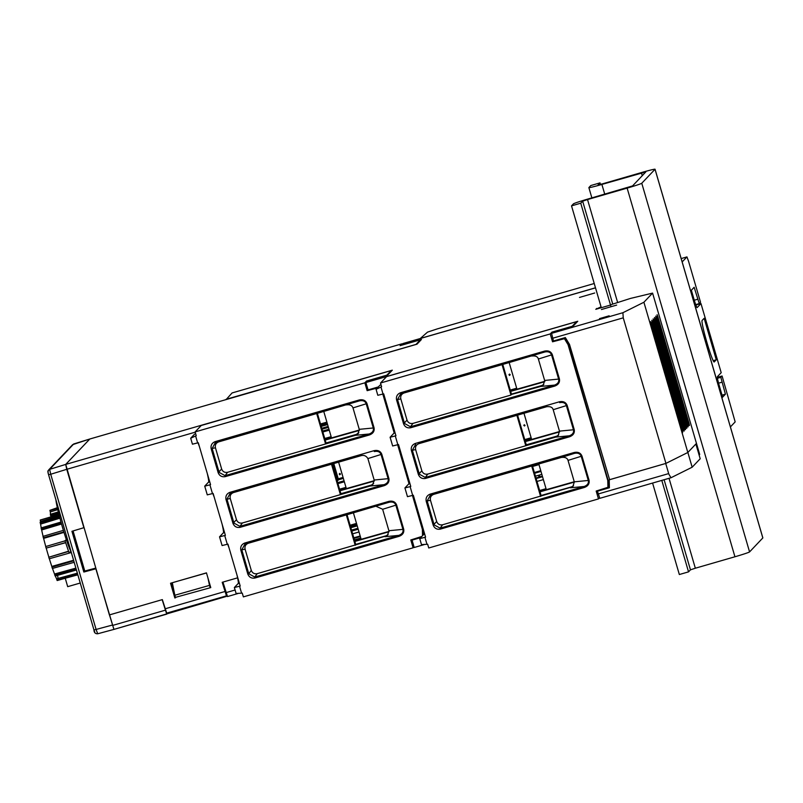 <?xml version="1.0" encoding="UTF-8"?>
<svg xmlns="http://www.w3.org/2000/svg" width="803" height="803" viewBox="0 0 803 803"><rect width="100%" height="100%" fill="white"/><g stroke="black" fill="none" stroke-linecap="round" stroke-linejoin="round"><path stroke-width="1.2" d="M695.709 304.608L699.262 303.584L694.153 287.283L690.65 290.967M695.709 304.618L699.262 303.584L700.527 302.259L688.552 261.246L686.936 256.91L682.159 261.939M171.551 582.948L174.131 591.761M89.856 438.99L230.732 398.248L89.836 439L65.736 464.405L109.389 614.917L162.336 599.61L166.703 613.131L226.456 595.856L222.2 582.295L237.588 577.849L222.933 582.085L227.5 596.559L238.089 593.487L227.5 596.559M594.712 293.005L579.495 297.431L594.712 293.005M616.654 305.09L601.447 309.516L616.654 305.09M609.166 315.81L599.49 318.62L609.166 315.81M643.906 302.249L687.83 452.48L665.938 463.391L623.248 317.837L622.897 312.718L643.906 302.249L652.588 293.105L630.445 298.435L610.461 304.829M609.597 305.311L595.786 309.306L601.056 306.836M595.505 287.855L402.925 343.543L401.229 345.33L421.445 339.478L416.988 344.186L230.732 398.258M65.736 464.405L392.316 370.173L387.849 374.881L367.593 380.732L365.887 382.529L577.759 321.26L573.302 325.968L552.996 331.84L551.571 333.345L553.478 340.994L565.332 337.561L569.518 344.457L609.607 479.672L665.938 463.391M226.546 594.33L226.456 595.856L166.703 613.131M174.853 597.994L170.537 583.239L206.451 572.86L210.767 587.605L175.445 597.372M684.507 427.798L685.11 427.628L653.843 320.718L653.15 318.861L653.341 321.24L685.14 429.705M685.11 427.628L685.531 429.585M687.137 425.028L687.739 424.857L656.473 317.938L655.78 316.091L655.971 318.47L687.769 426.935M687.739 424.857L688.161 426.815M688.452 423.643L689.054 423.472L657.787 316.553L657.095 314.706L657.286 317.085L689.084 425.54M689.054 423.472L689.476 425.429M685.822 426.413L686.424 426.242L655.158 319.323L654.465 317.476L654.656 319.855L686.455 428.32M686.424 426.242L686.846 428.2M683.192 429.183L683.795 429.013L652.528 322.103L651.835 320.246L652.026 322.625L683.825 431.091M683.795 429.013L684.216 430.97M687.83 452.48L695.93 443.949L699.162 455.01L699.694 454.458L652.588 293.105M681.978 430.92L650.52 321.632L682.48 430.398L682.63 432.646L681.978 430.92M596.759 309.025L596.589 308.442M686.926 256.91L681.175 258.576L686.936 256.91M378.313 386.936L368.075 389.897L365.887 382.529M651.213 323.489L650.611 323.659M681.877 430.569L682.48 430.398M652.528 322.103L651.926 322.274M655.158 319.323L654.555 319.504M657.787 316.553L657.185 316.733M656.473 317.938L655.87 318.118M653.843 320.718L653.24 320.889M717.45 378.293L720.833 377.32L725.41 394.193L721.907 397.886M720.833 377.32L722.088 375.995L717.32 377.37M722.088 375.995L735.167 421.896L730.399 426.915M722.038 395.166L725.41 394.193M535.982 478.016L542.366 476.169M353.792 537.819L360.186 535.972M360.356 536.555L353.962 538.401M210.205 587.766L209.503 585.387L174.833 595.254L175.556 597.783M172.314 582.727L174.833 595.254M209.503 585.387L207.937 577.929M206.491 572.971L179.551 580.639M535.44 476.169L541.824 474.322M540.991 471.441L534.597 473.288M542.527 476.711L536.143 478.568M543.37 479.602L536.986 481.449M540.76 470.668L534.376 472.515M351.533 530.1L357.927 528.254M113.956 629.391L109.449 614.907L162.156 599.66L166.723 614.134L113.956 629.391L227.239 596.167M692.166 467.205L700.196 458.754L695.88 444.009L687.86 452.46L692.166 467.205L670.987 477.745L668.839 474.151L665.717 463.472L609.216 479.813L609.387 487.762L597.442 491.215L599.821 498.322L670.937 477.755M420.702 537.608L412.069 540.108L414.187 547.495L424.285 544.575M167.195 612.99L167.335 613.492M235.088 590.014L226.014 592.634M165.237 610.21L112.49 625.467M666.61 466.543L668.839 474.151M598.215 490.402L597.442 491.215M412.812 539.325L412.069 540.108M358.208 529.217L351.814 531.064M359.011 531.977L352.627 533.824M402.012 344.507L401.821 343.855L232.097 392.938L226.095 399.593M226.014 399.342L416.004 344.407L420.35 339.82L420.531 340.452M401.821 343.855L400.125 345.651L420.35 339.82M66.338 539.656L64.983 540.69L68.938 552.364L71.076 551.741M64.983 540.69L66.529 540.218M55.919 499.827A28.496 2.038 73.9 0 0 62.393 527.009A28.496 2.038 73.9 0 0 71.116 551.812M94.784 632.112L93.971 629.953L96.099 629.442L50.719 474.252L48.592 474.754L48.05 472.315L48.21 470.648L49.645 469.353L50.719 474.252L66.769 469.313L83.883 527.701L71.929 531.285L83.843 572.027L84.787 571.033L95.698 568.112M73.063 530.944L84.787 571.033M95.898 568.785L83.843 572.027M66.769 469.313L65.695 464.415L89.795 439.01L72.702 444.641M73.625 443.999L89.806 439.01M112.32 625.075L96.099 629.442L97.715 633.768L113.906 629.401L95.868 568.815M238.18 583.731A22.093 1.576 73.9 0 0 236.945 574.908M229.096 548.058A22.093 1.576 73.9 0 0 227.62 544.213M223.184 532.991L219.54 536.826L222.08 545.558L227.942 544.123L240.197 586.049L234.356 587.535L236.102 593.477L234.366 587.515L238.009 583.681M208.358 482.292L204.715 486.156L210.557 484.671L198.291 442.744L192.439 444.179L190.712 438.237L196.233 435.688L195.129 431.904L364.853 382.83L367.142 390.67L377.269 388.03M208.539 482.352A22.093 1.576 73.9 0 0 207.294 473.519M199.445 446.669A22.093 1.576 73.9 0 0 197.97 442.834M194.627 434.142A28.085 2.007 -106.1 0 0 194.567 434.152A28.085 2.007 -106.1 0 0 194.517 434.192L190.702 438.227L192.439 444.179M212.795 493.524A22.093 1.576 -106.1 0 1 214.271 497.368M222.12 524.208A22.093 1.576 -106.1 0 1 223.354 533.041M347.037 514.713L355.809 544.715L355.227 545.327L346.334 514.914L389.154 502.236L388.833 501.373C392.707 500.59 395.297 501.785 396.622 504.967L403.698 529.157C404.29 532.54 402.745 534.939 399.061 536.344L398.84 535.37C402.173 534.095 403.528 532.088 402.925 529.358L403.698 529.157M355.809 544.715L385.621 536.103L388.15 534.567M385.621 536.103L257.231 573.663C254.36 574.195 252.383 573.101 251.289 570.391L245.086 549.182C244.544 546.311 245.628 544.334 248.338 543.25L346.334 514.914M386.885 535.551L355.719 544.394M389.013 531.767L354.856 541.453M389.023 531.385L354.755 541.112M353.42 512.866L361.069 538.994L354.675 540.841M207.274 494.849L204.735 486.166L207.264 494.869L213.116 493.433L225.382 535.36L219.54 536.846M421.786 536.464L410.795 539.957L413.093 547.807L243.369 596.88L242.265 593.106L236.102 593.477M412.471 495.481L422.378 529.368L422.529 535.691M382.82 394.092L394.102 432.656M397.646 444.792L408.918 483.346M396.622 504.967L395.849 505.167L402.925 529.358L388.903 530.723L382.64 509.293L395.849 505.167C394.885 502.537 392.657 501.554 389.154 502.236L245.015 543.912L241.793 549.834L240.82 550.155C240.227 546.753 241.522 544.374 244.724 543.039L245.045 543.912L248.338 543.25M254.952 578.019C251.54 578.602 249.161 577.287 247.816 574.085L248.789 573.774L254.732 577.046L254.952 578.019L399.061 536.344M316.683 413.535L359.503 400.848L359.182 399.984C363.056 399.211 365.656 400.406 366.981 403.578L366.208 403.789C365.245 401.149 363.006 400.175 359.503 400.848L215.365 442.533L212.143 448.455L211.169 448.777C210.577 445.364 211.882 442.995 215.074 441.66L215.395 442.523L218.697 441.871L316.683 413.535L325.576 443.949L227.59 472.284C224.72 472.806 222.732 471.722 221.648 469.012L215.445 447.803C214.903 444.932 215.987 442.955 218.697 441.871M374.047 427.768C374.65 431.161 373.104 433.55 369.41 434.965L369.199 433.991C372.522 432.717 373.887 430.709 373.285 427.979L374.047 427.768L366.981 403.578M215.445 447.803L212.143 448.455L219.149 472.415L225.081 475.657L225.302 476.631C221.889 477.213 219.51 475.908 218.165 472.706L221.648 469.012M381.796 454.277L381.034 454.478C380.06 451.848 377.832 450.864 374.328 451.547L374.007 450.674C377.882 449.901 380.481 451.095 381.796 454.277L388.873 478.468C389.475 481.85 387.929 484.249 384.236 485.654L384.025 484.681C387.347 483.406 388.712 481.399 388.1 478.668L388.873 478.468M361.3 455.602L230.19 493.223L226.968 499.145L233.974 523.104L239.906 526.346L240.127 527.33C236.714 527.912 234.335 526.597 232.99 523.395L236.463 519.702L230.26 498.492C229.728 495.622 230.812 493.644 233.512 492.56L361.42 455.572C364.15 454.98 366.309 455.984 367.894 458.573L374.168 480.013L372.833 484.45L370.313 485.986L242.416 522.974C239.545 523.506 237.558 522.412 236.463 519.702M230.26 498.492L225.994 499.466C225.402 496.053 226.697 493.684 229.899 492.349L230.22 493.213L233.512 492.56M391.362 371.167L391.191 370.564L386.855 375.162L366.549 381.034L366.73 381.646M382.69 509.263L376.145 506.322M385.028 536.675L387.538 535.149L388.963 530.703M354.404 539.887L360.788 538.04M391.191 370.564L201.212 425.5L195.129 431.904M413.093 547.807L414.007 546.843M412.852 495.371L422.689 529.036L422.84 535.36M383.202 393.992L393.851 430.408M398.027 444.681L408.677 481.107M377.922 387.347L367.142 390.67M366.549 381.034L364.853 382.83M339.93 490.422L374.278 480.676M340.03 490.763L374.298 481.047M340.894 493.694L372.04 484.871M331.137 436.661L324.743 438.508M359.383 430.006L325.105 439.733M359.403 430.378L325.205 440.074M357.134 434.202L326.058 443.005M346.494 404.913C349.877 404.381 352.045 405.385 352.989 407.904L359.252 429.334L357.947 433.821L355.388 435.326L325.576 443.949L355.96 434.724L358.841 432.576M227.59 472.284L225.081 475.657L369.199 433.991L355.378 435.326L355.97 434.724M370.313 485.986L373.696 483.336M332.211 464.014L340.984 494.016L340.402 494.638L331.509 464.224M370.886 485.383L340.984 494.016M339.85 490.151L346.244 488.294L338.605 462.167M339.579 489.198L345.963 487.351M325.024 439.462L331.418 437.605L323.78 411.477M326.159 443.336L317.386 413.324M354.765 525.333L355.307 524.76L354.615 524.098L354.063 524.67L354.765 525.333L354.063 524.67M325.115 423.954L325.667 423.372L324.964 422.719L324.422 423.291L324.904 424.084L324.422 423.291M339.94 474.643L340.492 474.071L339.789 473.409L339.247 473.981L339.729 474.774L339.247 473.981M77.65 574.175L56.953 580.097L56.611 578.822L77.359 573.171M77.811 574.697L57.194 580.539A32.06 2.289 73.9 0 1 56.953 580.097M76.124 568.936L54.785 575.089L54.534 574.025L75.883 568.112M76.436 570.01L55.146 576.032A32.06 2.289 73.9 0 1 54.785 575.089M73.746 560.815L51.944 567.159L51.814 566.426L73.585 560.263M74.187 562.311L52.386 568.474A32.06 2.289 73.9 0 1 51.944 567.159M68.626 551.44L48.782 557.242L68.546 551.209M71.326 552.524L49.254 558.778A32.06 2.289 73.9 0 1 48.782 557.242M65.033 540.851L45.681 546.552A32.06 2.289 73.9 0 0 46.112 548.128L65.615 542.567M65.665 542.708L46.112 548.128M63.387 530.351L43.001 536.374A32.06 2.289 73.9 0 0 43.352 537.789L63.859 531.907M64.009 532.389L43.613 538.381L43.352 537.789M60.978 522.05L41.083 527.932A32.06 2.289 73.9 0 0 41.304 529.016L61.309 523.235M61.53 524.018L41.656 529.98L41.304 529.016M59.492 516.53L40.15 522.241A32.06 2.289 73.9 0 0 40.22 522.873L59.663 517.202M59.924 518.196L40.612 524.088L40.22 522.873M58.97 514.512L40.311 520.003A32.06 2.289 73.9 0 0 40.22 520.103L58.99 514.593M59.261 515.677L40.602 521.418L40.22 520.103M40.602 521.418A30.685 2.198 73.9 0 0 40.481 522.151M57.776 580.258A30.685 2.198 73.9 0 0 57.585 575.339M55.317 575.982A30.685 2.198 73.9 0 0 56.611 578.822M52.506 568.444A30.685 2.198 73.9 0 0 54.534 574.025M49.344 558.758A30.685 2.198 73.9 0 0 51.814 566.426M46.263 548.278A30.685 2.198 73.9 0 0 48.792 556.931M43.613 538.381A30.685 2.198 73.9 0 0 45.771 546.522M41.656 529.98A30.685 2.198 73.9 0 0 43.111 536.344M40.612 524.088A30.685 2.198 73.9 0 0 41.234 527.892M65.244 578.26L67.703 586.662L80.25 583.028M58.328 511.943L50.338 514.301A32.06 2.289 73.9 0 0 50.489 515.175L58.549 512.836M58.81 513.87L50.87 516.279L50.489 515.175M57.414 508.068L49.957 510.276A32.06 2.289 73.9 0 0 49.937 510.648L57.495 508.429M57.776 509.644L50.338 511.933L49.937 510.648M57.334 507.687L50.599 510.086M50.87 516.279A30.685 2.198 73.9 0 0 50.97 516.861M50.338 511.933A30.685 2.198 73.9 0 0 50.539 514.241M423.683 534.698A22.103 1.576 73.9 0 0 422.298 525.915M414.509 499.265A22.103 1.576 73.9 0 0 412.993 495.331M423.382 534.788L419.738 538.632L425.58 537.157L413.324 495.23L407.472 496.666L404.933 487.963M408.556 484.099L404.923 487.943L410.765 486.457L398.509 444.541L392.647 445.976L390.117 437.264M408.737 484.159A22.103 1.576 73.9 0 0 407.472 475.215M399.683 448.566A22.103 1.576 73.9 0 0 398.178 444.641M393.731 433.409L390.097 437.254L395.939 435.768L383.683 393.851L377.822 395.287L376.075 389.304L381.606 386.755L380.512 383.011L550.236 333.938L552.534 341.797L564.439 338.695L568.042 344.638L607.771 480.495L607.931 487.311L596.177 491.045L598.476 498.914L428.752 547.987L427.658 544.243L421.495 544.625L419.758 538.652M393.912 433.469A22.103 1.576 73.9 0 0 392.647 424.526M384.858 397.876A22.103 1.576 73.9 0 0 383.352 393.952M380 385.219A28.115 2.007 -106.1 0 0 379.939 385.229A28.115 2.007 -106.1 0 0 379.889 385.269L376.085 389.284M532.419 465.82L541.192 495.822L570.993 487.21L573.242 485.956M541.092 495.501L572.268 486.668M574.386 482.091L540.017 491.827M538.803 463.973L546.301 489.629L539.917 491.476L574.255 481.74M581.974 456.084L581.211 456.285C580.238 453.655 578.009 452.681 574.506 453.354L430.408 495.029L427.176 500.952L426.212 501.273C425.61 497.86 426.915 495.481 430.107 494.146L430.428 495.019L433.72 494.357L561.528 457.399L574.506 453.354L574.185 452.49C578.06 451.708 580.659 452.912 581.974 456.084L589.051 480.264C589.643 483.647 588.097 486.046 584.413 487.451L584.193 486.477C587.525 485.203 588.88 483.205 588.278 480.465L589.051 480.264M430.468 500.289L427.176 500.952L434.182 524.901L440.114 528.143L440.335 529.117C436.922 529.699 434.553 528.394 433.208 525.192L436.671 521.498L430.468 500.289C429.926 497.418 431.01 495.441 433.72 494.357M502.066 364.642L544.866 351.975L544.544 351.112C548.409 350.329 551.009 351.523 552.334 354.705L551.561 354.906C550.597 352.276 548.359 351.292 544.866 351.975L400.757 393.641L397.535 399.563L396.562 399.884C395.969 396.481 397.264 394.102 400.466 392.767L400.787 393.631L404.07 392.978L502.066 364.642L510.959 395.056L412.963 423.392C410.102 423.924 408.115 422.83 407.021 420.12L400.817 398.91C400.285 396.04 401.37 394.062 404.07 392.978M559.4 378.886C560.002 382.268 558.456 384.667 554.763 386.072L554.552 385.099C557.874 383.824 559.239 381.816 558.627 379.086L559.4 378.886L552.334 354.705M400.817 398.91L397.535 399.563L404.541 423.512L410.474 426.764L410.694 427.738C407.282 428.32 404.903 427.005 403.558 423.803L407.021 420.12M411.387 450.573C410.795 447.171 412.09 444.792 415.292 443.457L415.613 444.33L412.361 450.262L411.387 450.573L418.383 474.503L421.846 470.809L415.643 449.6C415.101 446.729 416.185 444.752 418.895 443.668L546.702 406.709C550.396 406.318 552.564 407.322 553.197 409.711L559.46 431.131L558.155 435.607L555.596 437.123L427.788 474.081C424.917 474.613 422.94 473.519 421.846 470.809M567.159 405.395L566.386 405.595C565.422 402.965 563.184 401.982 559.681 402.664L559.36 401.801C563.234 401.018 565.834 402.223 567.159 405.395L574.225 429.575C574.818 432.958 573.272 435.356 569.588 436.762L569.367 435.788C572.7 434.513 574.055 432.516 573.452 429.776L574.225 429.575M415.643 449.6L412.361 450.262L419.357 474.202L425.299 477.454L425.51 478.427C422.107 479.01 419.728 477.705 418.383 474.503M576.765 322.314L576.574 321.672L572.228 326.279L551.932 332.141L552.113 332.763M541.192 495.822L540.6 496.435L531.706 466.021M570.993 487.21L442.614 524.771C439.743 525.303 437.765 524.218 436.671 521.498M570.411 487.782L572.961 486.287L574.346 481.82M568.022 460.4L574.286 481.83L588.278 480.465L581.211 456.285L568.022 460.4M568.072 460.38C567.229 457.991 565.051 457.007 561.538 457.439M576.574 321.672L386.594 376.607L380.512 383.011M598.476 498.914L599.51 497.82M565.673 338.123L564.75 338.364L568.353 344.306L608.082 480.174L608.242 486.979L609.367 486.628M565.533 337.892L552.534 341.797M551.932 332.141L550.236 333.938M517.594 415.131L526.366 445.133L556.168 436.521L558.657 435.035M531.616 439.402L525.232 441.248L531.626 439.442L523.978 413.284M531.626 439.442L559.55 431.522M525.333 441.6L559.601 431.884M526.266 444.812L557.443 435.979M510.266 390.067L516.67 388.21M546.03 488.676L539.636 490.523M502.768 364.442L511.541 394.444L541.352 385.831L543.812 384.376M509.172 362.585L516.951 389.164L510.537 391.011L544.785 381.315M544.795 381.686L510.648 391.372M511.451 394.122L542.627 385.279M531.877 356.02C535.571 355.629 537.739 356.632 538.371 359.021L544.635 380.441L543.34 384.918L540.77 386.434L511.541 394.444M526.366 445.133L525.784 445.745L516.891 415.332M427.788 474.081L425.299 477.454L569.367 435.788L555.596 437.123L556.168 436.521M412.963 423.392L410.474 426.764L554.552 385.099L540.77 386.434L541.352 385.831M524.951 440.295L531.335 438.448M525.343 439.532A0.964 0.954 48.3 0 1 525.714 439.331L531.134 437.755L525.714 439.331A0.964 0.964 0 0 0 525.343 439.532L524.851 439.964M539.315 476.691L539.857 476.109L539.164 475.446L538.612 476.028L539.315 476.691L538.612 476.028M509.664 375.302L510.216 374.73L509.514 374.068L508.972 374.64L509.453 375.433L508.972 374.64M524.489 425.991L525.042 425.419L524.339 424.757L523.797 425.339L524.489 425.991L523.797 425.339M762.85 537.89A14.414 0.602 163.7 0 1 762.83 537.94L655.027 169.282A14.414 0.602 163.7 0 0 655.047 169.222L762.85 537.89M655.047 169.222A14.414 0.602 163.7 0 0 642.029 172.404L602.431 183.857L598.094 184.921L600.022 182.883L590.807 185.543L588.89 187.561A14.414 0.602 163.7 0 0 588.87 187.611A14.414 0.602 163.7 0 0 601.889 184.439L645.823 171.922L632.563 185.915L588.077 198.983A14.414 0.602 163.7 0 0 573.442 203.842L571.525 205.869L580.74 203.199L582.657 201.182L587.535 199.566L627.133 188.113A14.414 0.602 163.7 0 0 641.768 183.245L749.57 551.912L762.83 537.94M749.57 551.912A14.414 0.602 163.7 0 1 734.936 556.77L627.133 188.113M652.588 483.065L679.338 574.526L688.542 571.866L690.46 569.839L695.338 568.223L734.936 556.77M600.022 182.883L600.463 184.409M580.74 203.199L610.922 306.415M661.792 480.395L688.542 571.866M571.525 205.869L601.306 307.71M641.768 183.245L655.027 169.282M594.23 283.509L437.264 328.899L427.517 332.131L420.35 338.444L595.485 287.795M532.6 466.463L538.994 464.616M697.094 307.619L697.145 307.599A9.606 0.683 -106.1 0 1 697.124 307.619A9.606 0.683 -106.1 0 1 693.902 298.967L691.353 290.224M721.566 396.692L722.268 395.969L719.508 386.524A9.606 0.683 -106.1 0 1 717.36 376.727L721.194 372.682L700.979 303.564L697.145 307.599M721.586 396.692L690.67 290.947M713.194 360.677L716.276 359.784L704.151 318.309L702.093 320.477A21.621 1.546 -106.1 0 0 706.801 342.078A21.621 1.546 -106.1 0 0 714.168 361.982A21.621 1.546 -106.1 0 0 714.218 361.952L716.276 359.784M695.87 305.04L700.979 303.564M694.284 300.232L697.656 299.258M622.897 312.718L551.571 333.345M195.199 432.175L66.81 469.303M224.85 591.53L165.077 608.815M623.248 317.837L552.665 338.244M718.575 383.172L721.907 382.208M668.678 473.599L598.225 493.965M609.377 487.16L598.717 490.242M421.505 536.765L414.157 538.893M321.752 428.27L328.146 426.413M327.604 424.566L321.21 426.413M350.841 527.722L357.235 525.875M350.56 526.758L356.954 524.911M320.929 425.449L327.323 423.603M328.427 427.377L322.033 429.224M350.399 526.206L353.962 525.172M355.277 524.791L356.783 524.359M320.778 424.938L324.372 423.894M325.476 423.572L327.172 423.091M328.959 429.203L322.565 431.06M336.788 479.672L337.28 479.14A0.964 0.954 -137.7 0 0 338.464 479.792L343.343 478.387M343.062 477.424L338.254 478.819L338.464 479.792L337.23 481.158M344.055 480.816L337.672 482.663M350.118 525.242L356.502 523.395M326.891 422.127L325.366 422.569M325.014 422.669L320.497 423.974M322.846 432.014L329.24 430.167M337.943 483.627L344.336 481.78M332.803 463.843L337.28 479.14L338.254 478.819L333.787 463.562M48.17 470.638C47.678 470.889 47.819 472.264 48.592 474.764L93.971 629.953C94.041 632.573 95.296 633.848 97.715 633.778L113.926 629.401M73.705 443.989L49.645 469.353L65.695 464.415M222.09 545.538L219.55 536.856M227.299 544.314L224.73 535.551M241.593 593.186L239.555 586.24M197.648 442.925L195.621 435.979M212.474 493.614L209.914 484.861M244.724 543.039L388.833 501.373M247.816 574.085L240.82 550.155M218.165 472.706L211.169 448.777M215.074 441.66L359.182 399.984M369.41 434.965L225.302 476.631M229.899 492.349L374.007 450.674M384.236 485.654L240.127 527.33M232.99 523.395L225.994 499.466M257.231 573.663L254.732 577.046L398.84 535.37L385.028 536.715M367.894 458.573L381.034 454.478L388.1 478.668L374.168 480.023M370.193 486.016L384.025 484.681L239.906 526.346L242.416 522.974M352.989 407.904L366.208 403.789L373.285 427.979L359.252 429.334M251.289 570.391L248.789 573.774L241.793 549.834L245.086 549.182M426.985 544.324L424.938 537.337M412.682 495.421L410.122 486.648M383.031 394.032L380.993 387.056M397.856 444.732L395.297 435.959M430.107 494.146L574.185 452.49M584.413 487.451L440.335 529.117M433.208 525.192L426.212 501.273M403.558 423.803L396.562 399.884M400.466 392.767L544.544 351.112M554.763 386.072L410.694 427.738M415.292 443.457L559.36 401.801M569.588 436.762L425.51 478.427M379.889 385.269L381.013 384.717M418.895 443.668L546.702 406.709M553.197 409.711L566.386 405.595L573.452 429.776L559.46 431.131M538.371 359.021L551.561 354.906L558.627 379.086L544.635 380.441M570.421 487.812L584.193 486.477L440.114 528.143L442.614 524.771M524.881 440.064L525.714 439.331M601.889 184.439L604.729 194.165M587.535 199.566L617.637 302.51M669.04 478.307L695.338 568.223M690.46 569.839L664.111 479.732M612.749 304.096L582.657 201.182M642.27 175.676L641.487 172.986M670.987 477.745L599.821 498.322M72.682 444.621L48.612 469.986M48.581 474.764L93.971 629.964M388.16 534.577L387.588 535.189M358.509 433.208L357.937 433.811M67.131 577.728L77.851 574.828M419.738 538.632L421.495 544.625M404.923 487.943L407.472 496.666M390.097 437.254L392.647 445.976M376.075 389.304L377.822 395.287M379.939 385.229L381.003 384.707M573.543 485.695L572.971 486.297M588.87 187.611L591.871 197.889"/></g></svg>
